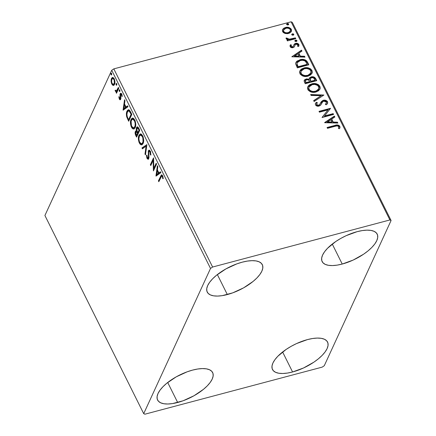 <?xml version="1.0" encoding="UTF-8"?>
<svg xmlns="http://www.w3.org/2000/svg" width="436" height="436" viewBox="0 0 436 436"><rect width="100%" height="100%" fill="white"/><g stroke="black" fill="none" stroke-linecap="round" stroke-linejoin="round"><path stroke-width="0.65" d="M292.578 371.973A30.765 12.513 -26.5 0 1 272.495 369.51A30.765 12.513 -26.5 0 1 307.473 339.595L312.612 338.505L317.272 338.074L321.267 338.331L324.444 339.252L326.684 340.81L327.899 342.947L328.041 345.574L327.109 348.593L325.136 351.89L322.199 355.335L318.405 358.801L313.909 362.147L303.511 367.989L292.578 371.973L287.433 373.069L282.779 373.494L278.784 373.243L275.607 372.317L273.367 370.758L272.151 368.627L272.004 365.995L272.936 362.975L274.914 359.678L277.852 356.234L286.141 349.421L291.172 346.32L296.54 343.579L307.473 339.595A30.765 12.513 -26.5 0 1 327.556 342.058A30.765 12.513 -26.5 0 1 292.578 371.973L282.615 351.994L292.578 371.973M227.325 294.556A30.765 12.513 -26.5 0 1 207.242 292.093A30.765 12.513 -26.5 0 1 242.22 262.178L247.359 261.088L252.019 260.663L256.014 260.913L259.191 261.834L261.431 263.393L262.646 265.529L262.788 268.156L261.856 271.176L259.883 274.473L256.946 277.923L253.153 281.383L243.626 287.836L232.753 292.845L222.18 295.652L217.526 296.077L213.531 295.826L210.354 294.9L208.114 293.341L206.898 291.21L206.751 288.583L207.689 285.558L209.662 282.266L212.599 278.817L216.387 275.356L225.919 268.903L236.792 263.894L242.22 262.178A30.765 12.513 -26.5 0 1 262.303 264.641A30.765 12.513 -26.5 0 1 227.325 294.556L217.362 274.576L227.325 294.556M342.233 264.047A30.765 12.513 -26.5 0 1 322.15 261.584A30.765 12.513 -26.5 0 1 357.128 231.669L362.272 230.579L366.927 230.148L370.922 230.404L374.099 231.325L376.339 232.884L377.554 235.02L377.696 237.647L376.764 240.667L374.791 243.964L371.853 247.408L368.066 250.874L363.564 254.221L353.165 260.063L342.233 264.047L337.093 265.143L332.434 265.568L328.439 265.317L325.261 264.39L323.022 262.832L321.806 260.701L321.664 258.068L322.596 255.049L324.569 251.752L327.507 248.307L335.796 241.495L340.827 238.394L346.195 235.653L357.128 231.669A30.765 12.513 -26.5 0 1 377.211 234.132A30.765 12.513 -26.5 0 1 342.233 264.047L332.27 244.067L342.233 264.047M177.67 402.483A30.765 12.513 -26.5 0 1 157.587 400.025A30.765 12.513 -26.5 0 1 192.565 370.104L197.704 369.014L202.364 368.589L206.359 368.84L209.536 369.761L211.776 371.319L212.991 373.456L213.133 376.083L212.201 379.102L210.228 382.399L207.291 385.849L203.498 389.31L193.971 395.763L183.093 400.771L172.525 403.578L167.871 404.003L163.876 403.752L160.699 402.826L158.459 401.267L157.243 399.136L157.096 396.509L158.028 393.49L160.007 390.193L162.944 386.743L166.732 383.282L176.258 376.829L187.137 371.821L192.565 370.104A30.765 12.513 -26.5 0 1 212.648 372.567A30.765 12.513 -26.5 0 1 177.67 402.483L167.702 382.503L177.67 402.483M143.706 413.655L44.913 215.498L111.72 70.289L210.517 268.445L143.706 413.655L144.899 414.2L322.188 367.128L324.28 365.711L391.087 220.502L292.294 22.345L291.101 21.8L389.898 219.957L212.61 267.028L113.812 68.872L291.101 21.8L113.812 68.872L111.72 70.289L44.913 215.498L143.706 413.655L144.899 414.2L322.188 367.128L324.28 365.711L391.087 220.502L389.898 219.957L212.61 267.028L210.517 268.445L143.706 413.655M111.807 79.548L112.166 78.267L111.512 78.442L111.087 81.025L111.589 80.889L111.087 81.025L111.812 84.061L112.379 83.908L111.812 84.061L113.295 85.445L113.992 85.205L114.695 83.974L114.668 80.099L113.829 78.235L112.662 77.472L111.741 78.039L111.175 79.559L111.147 81.777L111.649 83.712L112.548 85.107L113.6 85.412M118.799 88.257L118.39 87.434L116.412 90.999L115.807 90.835L115.535 90.176L115.099 90.317L115.605 91.522L116.423 91.718L116.08 92.454L116.488 93.277L118.799 88.257L118.39 87.434L116.314 91.037L115.535 90.176L115.099 90.317L115.327 91.113L116.423 91.718L116.08 92.454L116.488 93.277L118.799 88.257M120.51 99.566L119.944 98.879L119.284 99.054L120.211 99.79L120.668 99.299L120.641 94.519L121.987 94.585L121.513 94.71L121.829 96.367L122.276 96.372L121.748 94.002L120.712 93.2L120.216 93.724L120.876 93.549L120.652 94.596L120.876 93.549L120.216 93.724L119.993 94.77L120.603 94.607L119.993 94.77L120.189 96.514L120.674 96.383L120.189 96.514L120.358 97.849L120.876 97.713L120.358 97.849L120.249 98.503L120.892 98.329L119.54 98.383L119.262 96.803L118.821 96.754L119.284 99.054L119.884 99.757L120.418 99.67L120.886 98.416L120.712 94.389L121.393 94.508L121.829 96.367L122.276 96.372L121.54 93.647L120.674 93.211L120.134 93.936L120.189 98.607L119.638 98.547L119.262 96.803L118.821 96.754L119.284 99.054L119.873 98.732M130.587 111.905L129.438 110.145L128.293 109.785L127.312 110.608L126.522 112.722L126.707 116.848L128.664 121.252L131.825 114.385L130.587 111.905L128.298 109.785L127.012 111.164C126.304 112.45 126.2 114.346 126.707 116.848L128.664 121.252L131.825 114.385L130.587 111.905M139.738 130.255L138.07 127.203L137.166 126.865L136.523 127.552L136.239 129.012L136.555 130.991L135.601 131.094L135.1 132.746L135.356 134.506L136.577 137.122L139.738 130.255L138.675 128.119L137.177 126.86L136.523 127.552L136.555 130.991L135.972 130.838L135.383 131.454C134.893 132.549 135.04 133.934 135.825 135.612L136.577 137.122L139.738 130.255M146.899 144.616L141.967 147.929L142.409 148.823L146.104 146.207L144.997 154.012L145.444 154.905L146.899 144.616L141.967 147.929L142.409 148.823L146.104 146.207L144.997 154.012L145.444 154.905L146.899 144.616M156.175 163.222L153.821 168.329L153.516 157.887L150.355 164.754L150.763 165.571L153.118 160.453L153.423 170.907L156.584 164.04L156.175 163.222L153.821 168.329L153.608 158.072L150.355 164.754L150.763 165.571L153.118 160.453L153.423 170.907L156.584 164.04L156.175 163.222M160.911 177.147L161.832 176.035L162.421 176.82L162.802 178.722L163.255 178.607L162.617 175.801L161.952 174.95L161.342 174.945L158.404 180.896L158.813 181.714L161.652 176.03L162.296 176.515L162.802 178.722L163.255 178.607L162.617 175.801L161.516 174.863L158.404 180.896L158.813 181.714L160.911 177.147M156.017 176.106L160.879 172.656L160.432 171.768L158.873 172.869L157.38 169.871L157.848 166.574L157.401 165.68L155.946 175.97L160.879 172.656L160.432 171.768L158.873 172.869L157.38 169.871L157.848 166.574L157.401 165.68L156.017 176.106M150.355 151.205L149.226 150.153L148.305 150.981L148.442 156.905L148.098 158.132L147.395 157.794L147.025 155.369L146.512 155.151L146.839 157.985L147.973 159.282L148.621 158.808L148.943 157.636L148.709 151.837L149.188 151.243L149.886 151.674L150.365 154.785L150.856 155.107L150.556 151.684L148.992 150.175L148.376 150.812L148.431 156.502L147.973 158.197L148.627 158.023L148.927 157.707L147.335 157.679L147.025 155.369L146.512 155.151L147.003 158.372L148.126 159.265L148.692 158.677L148.965 157.211L148.78 151.641L149.167 151.248L150.06 151.973L150.365 154.785L150.856 155.107L150.355 151.205M143.079 143.504L143.667 140.163L143.106 136.839L141.607 134.353L140.223 133.994L139.122 135.035L138.517 136.79L138.446 139.776L138.948 142.054L139.901 143.945L141.002 144.839L142.049 144.757L143.079 143.504C144 141.591 143.864 139.024 142.676 135.809L140.245 133.988L138.975 135.329C138.038 137.258 138.174 139.847 139.384 143.095L141.76 144.877L143.079 143.504M135.171 127.639L135.754 124.298L135.198 120.974L133.699 118.483L132.315 118.129L131.372 118.897L130.609 120.925L130.533 123.911L131.034 126.184L131.988 128.075L133.089 128.974L134.135 128.893L135.171 127.639C136.087 125.721 135.956 123.154 134.762 119.944L132.331 118.123L131.062 119.464C130.124 121.393 130.26 123.977 131.476 127.225L133.847 129.007L135.171 127.639M123.143 110.172L128.004 106.722L127.563 105.828L125.999 106.934L124.505 103.937L124.974 100.64L124.527 99.746L123.072 110.036L128.004 106.722L127.563 105.828L125.999 106.934L124.505 103.937L124.974 100.64L124.527 99.746L123.143 110.172M119.873 91.342L119.535 89.783L119.142 90.879L119.442 91.473L119.873 91.342L119.796 90.083L119.192 89.974L119.268 91.228L119.873 91.342L119.268 91.228L119.922 91.053L119.268 91.228M116.734 85.047L116.728 83.957L116.308 83.472L116.058 84.769L116.477 85.254L116.734 85.047L116.657 83.794L116.052 83.679L116.129 84.938L116.788 84.764L116.129 84.938M111.621 74.79L111.665 73.88L111.196 73.215L110.946 74.507L111.36 74.997L111.621 74.79L111.54 73.531L110.935 73.422L111.017 74.676L111.671 74.501L111.017 74.676M285.111 33.485L287.678 33.659L289.558 33.098L291.292 31.545L291.553 30.046L290.867 28.672L288.697 27.452L286.25 27.315L284.016 28.073L282.708 29.337L282.381 30.956L283.318 32.564L285.111 33.485L288.485 33.49L291.384 31.354L291.308 29.332C289.798 27.441 287.858 26.819 285.487 27.473L282.55 29.626L282.615 31.643L285.111 33.485M295.799 38.679L295.39 37.856L288.986 39.262L287.706 38.989L287.199 38.15L286.109 37.997L286.054 38.341L286.763 39.322L288.229 39.758L286.992 40.085L287.4 40.908L295.799 38.679L295.39 37.856L289.624 39.24L286.109 37.997L286.13 38.695L288.229 39.758L286.992 40.085L287.4 40.908L295.799 38.679M290.087 46.63L291.063 47.508L292.676 47.693L294.235 47.006L295.21 44.75L295.815 44.259L297.532 44.445L297.968 45.213L297.548 46.2L298.562 46.461L299.025 45.006L298.028 43.633L296 43.295L294.404 43.998L293.45 46.167L292.621 46.799L291.21 46.478L291.019 45.949L291.455 45.022L290.496 44.734L290.087 46.63C290.856 47.628 291.848 47.955 293.074 47.611L294.235 47.006L295.314 44.603L296.017 44.194L297.87 44.837L297.548 46.2L298.562 46.461L298.856 44.472C298.011 43.382 296.911 43.017 295.564 43.387L294.404 43.998L293.286 46.401L292.621 46.799L291.095 46.309L291.455 45.022L290.496 44.734L290.087 46.63M307.587 62.326L306.71 60.98L305.358 59.966L303.162 59.416L300.987 59.503L297.08 61.062L296.082 62.174L295.695 63.923L297.336 67.853L308.824 64.806L307.587 62.326L307.407 62.719L308.492 64.893L307.407 62.719L307.587 62.326C305.75 59.59 303.205 58.724 299.952 59.727L295.935 62.446L295.679 63.591L297.336 67.853L308.824 64.806L307.587 62.326M316.738 80.671L314.618 77.341L313.053 76.774L311.157 76.889L309.593 77.766L309.059 79.352L306.83 78.872L304.666 79.755L304.126 81.156L305.244 83.723L316.738 80.671L315.675 78.54C314.563 76.943 313.059 76.393 311.157 76.889L309.238 78.289L309.059 79.352L306.116 78.998L304.252 80.311L304.492 82.213L305.244 83.723L316.738 80.671M323.899 95.037L310.634 94.53L311.081 95.424L321.092 95.702L313.669 100.612L314.111 101.506L323.899 95.037L310.634 94.53L311.081 95.424L321.092 95.702L313.669 100.612L314.111 101.506L323.899 95.037M333.175 113.638L324.624 115.911L330.515 108.302L319.021 111.354L319.43 112.177L328.003 109.899L322.09 117.513L333.584 114.461L333.175 113.638L333.251 114.548L333.175 113.638L324.624 115.911L330.515 108.302L319.021 111.354L319.43 112.177L328.003 109.899L322.09 117.513L333.584 114.461L333.175 113.638M335.126 126.287L336.941 125.906L338.173 126.151L338.75 126.931L338.418 128.506L339.508 128.685L339.982 127.568L339.829 126.32L338.865 125.328L337.486 124.974L327.071 127.497L327.48 128.32L335.126 126.287C336.407 125.666 337.584 125.781 338.658 126.642L338.418 128.506L339.508 128.685L339.829 126.32C338.418 124.849 336.756 124.554 334.832 125.437L327.071 127.497L327.48 128.32L335.126 126.287M324.684 122.707L337.878 123.077L337.437 122.184L333.202 122.064L331.709 119.072L334.848 116.995L334.401 116.101L324.613 122.571L337.878 123.077L337.437 122.184L333.202 122.064L331.709 119.072L334.848 116.995L334.401 116.101L324.684 122.707M315.364 103.697L316.378 102.296L315.446 103.496L315.457 104.874C316.4 106.084 317.61 106.482 319.092 106.068L320.629 105.185L322.733 101.692L323.725 101.119L326.417 102.095L326.406 103.065L325.338 104.275L326.253 104.787L327.594 103.299L327.425 101.474L325.082 100.193L322.814 100.476L321.239 101.757L319.506 104.804L318.089 105.338L316.71 104.695L316.541 104.041L317.403 102.754L316.378 102.296L315.473 103.436L315.457 104.874L316.58 105.904L318.111 106.21L320.476 105.332L322.378 102.111L323.725 101.119L325.234 101.152L326.417 102.095L326.248 103.343L325.338 104.275L326.253 104.787L326.94 104.188L327.681 103.081L327.567 101.724L327.496 103.496M315.953 92.034L318.7 90.688L320.215 88.29L319.888 86.328L318.394 84.671L316.242 83.766L312.863 83.619L309.849 84.611L308.328 85.881L307.456 88.001L308.121 90.067L310.399 91.778L313.304 92.35L315.953 92.034L319.964 89.08L319.888 86.328C317.757 83.745 315.059 82.916 311.805 83.843L307.751 86.797L307.843 89.598C310.001 92.154 312.705 92.966 315.953 92.034M308.039 76.164L310.786 74.823L312.301 72.425L311.98 70.458L310.481 68.801L308.328 67.902L304.955 67.749L301.941 68.746L300.415 70.016L299.548 72.136L300.208 74.196L302.491 75.908L305.396 76.48L308.039 76.164L312.051 73.215L311.98 70.458C309.843 67.874 307.151 67.046 303.892 67.972L299.837 70.926L299.93 73.728C302.088 76.284 304.791 77.096 308.039 76.164M291.809 56.773L305.004 57.143L304.562 56.249L300.333 56.13L298.834 53.138L301.974 51.061L301.527 50.167L291.809 56.773L305.004 57.143L304.562 56.249L300.333 56.13L298.834 53.138L301.974 51.061L301.527 50.167L291.809 56.773M296.284 41.491L296.954 40.87L296.66 40.281L295.772 40.09L295.052 40.461L295.085 41.207L295.935 41.54L296.9 40.553L295.603 40.123L294.987 41.06L296.284 41.491M293.145 35.196L293.82 34.58L293.526 33.992L292.638 33.795L291.918 34.166L291.946 34.918L292.796 35.245L293.766 34.259L292.463 33.828L291.848 34.771L293.145 35.196M288.033 24.939L288.703 24.318L288.409 23.729L287.52 23.539L286.801 23.909L286.834 24.656L287.684 24.988L288.648 24.002L287.351 23.571L286.735 24.509L288.033 24.939M335.208 125.688L327.223 127.803L334.652 125.83L334.832 125.437L334.652 125.83C336.57 124.947 338.238 125.241 339.649 126.713L339.671 128.386M339.606 128.538L339.835 127.339L339.257 126.151L337.905 125.437L335.758 125.563M339.835 127.339L339.769 127.023M324.815 122.712L334.401 116.101L334.565 117.18L334.221 116.494L324.815 122.712M331.529 119.464L331.709 119.072L331.529 119.464L333.022 122.456L333.202 122.064L333.022 122.456L337.251 122.576L337.437 122.184L337.497 123.066L337.251 122.576L333.022 122.456L331.529 119.464M327.24 122.298L331.671 122.423L331.851 122.026L331.671 122.423L327.24 122.298L330.706 119.731L331.851 122.026L327.42 121.906L327.24 122.298M322.057 117.442L328.003 109.899L322.057 117.442M319.174 111.66L330.335 108.695L330.515 108.302L330.374 108.777L319.174 111.66M324.444 116.303L324.624 115.911L324.444 116.303L332.995 114.03L324.444 116.303M325.507 104.373L326.406 103.065M316.634 103.724L316.46 104.967L316.634 103.724L317.403 102.754L316.378 102.296L316.198 102.689L317.086 103.087L316.198 102.689L315.451 103.561M318.634 105.261L316.645 104.575L316.46 104.967L318.454 105.654L319.871 104.373L318.634 105.261M326.629 101.239L324.896 100.585L323.152 100.689C324.885 100.247 326.297 100.721 327.387 102.117L327.567 101.724C326.477 100.329 325.065 99.855 323.332 100.296L321.376 101.762L320.329 103.446L323.152 100.689L320.509 103.054L319.692 104.765L320.226 103.681M327.316 103.877L327.583 102.803L327.065 101.637M320.024 104.111L319.179 105.316L317.909 105.73L316.607 105.196L316.547 103.948M326.33 103.152L325.409 104.455M313.767 100.82L321.092 95.702L313.767 100.82M310.835 94.934L323.517 95.288L310.835 94.934M307.669 86.993L311.626 84.235C314.879 83.309 317.577 84.137 319.708 86.72L319.866 89.276M320.013 88.802L319.708 86.72L317.86 84.851M317.185 84.529L314.923 83.957L312.149 84.11L309.669 85.004L308.143 86.274M318.602 89.211L317.561 90.541L315.768 91.484M308.993 86.977L308.819 89.642L308.993 86.977L312.214 84.66C314.836 83.903 317.01 84.573 318.727 86.666L318.771 88.846L315.359 91.604L313.615 91.865L311.064 91.462L309.337 90.366L308.574 88.846L308.982 87.058M315.359 91.604L315.539 91.211C312.928 91.963 310.748 91.309 309.004 89.249L308.819 89.642C310.568 91.702 312.748 92.356 315.359 91.604L318.771 88.846M304.17 80.518L306.116 78.998L305.936 79.39L308.879 79.744L309.059 79.352L308.879 79.744L306.285 79.314L304.154 80.546M309.162 78.485L310.977 77.281C312.879 76.785 314.383 77.336 315.495 78.932L315.675 78.54L315.495 78.932L316.405 80.758L315.157 78.398L313.517 77.314M312.993 77.183L310.748 77.346L309.157 78.502M310.263 78.687L309.974 79.935L310.154 79.543L310.694 81.69L310.263 78.687L311.566 77.706C313.015 77.412 314.051 77.913 314.683 79.227L314.966 80.556L310.694 81.69L310.001 79.308M305.445 80.573L305.413 82.132L305.592 81.739L305.832 82.982L305.445 80.573L306.546 79.815C307.903 79.505 308.884 79.962 309.489 81.194L309.516 82.006L305.832 82.982L305.298 80.894M309.696 81.614L306.018 82.589L305.832 82.982L309.516 82.006L309.696 81.614L306.018 82.589L305.38 80.791L306.225 79.919L307.93 79.783L309.031 80.453L309.696 81.614M315.152 80.164L310.879 81.298L310.694 81.69L314.966 80.556L315.152 80.164L310.879 81.298L310.181 78.916L311.566 77.706L313.44 77.842L315.152 80.164M299.755 71.123L303.712 68.365C306.971 67.438 309.664 68.272 311.8 70.85L311.953 73.406M312.1 72.937L311.8 70.85L309.952 68.981M309.277 68.659L307.009 68.092L304.235 68.239L301.761 69.139L300.235 70.409M301.085 71.112L300.911 73.771L301.085 71.112L304.301 68.795C306.928 68.038 309.097 68.708 310.813 70.801L310.857 72.976L307.445 75.739L310.677 73.368L310.203 74.12L308.252 75.477L305.707 75.995L303.156 75.597L301.423 74.496L300.66 72.981L301.069 71.188M307.625 75.346C305.015 76.093 302.84 75.439 301.091 73.379L300.911 73.771C302.655 75.831 304.835 76.485 307.445 75.739L307.625 75.346L304.971 75.575L302.322 74.692L301.003 73.188L301.042 71.21L302.742 69.411L304.726 68.697L306.96 68.566L309.604 69.466L310.813 70.801L311.059 72.371L309.833 74.278L307.625 75.346M295.853 62.648L299.772 60.119C303.025 59.116 305.571 59.983 307.407 62.719L305.685 60.637L302.426 59.776L298.235 60.653L295.853 62.648M296.911 64.751L297.657 66.577L297.837 66.185L297.924 67.111L298.104 66.719L296.981 63.738L297.178 62.702L300.36 60.544C302.104 59.966 303.788 60.217 305.413 61.296L307.238 64.294L307.058 64.686L307.238 64.294L298.104 66.719L297.924 67.111L307.058 64.686L297.924 67.111L297.112 65.367M291.94 56.778L301.527 50.167L301.69 51.246L301.347 50.56L291.94 56.778M298.655 53.53L298.834 53.138L298.655 53.53L300.148 56.522L300.333 56.13L300.148 56.522L304.383 56.642L304.562 56.249L304.622 57.132L304.383 56.642L300.148 56.522L298.655 53.53M294.365 56.364L298.796 56.484L298.976 56.091L298.796 56.484L294.365 56.364L297.832 53.797L298.976 56.091L294.551 55.972L294.365 56.364M290.071 45.502L290.496 44.734L290.316 45.126L291.199 45.393L290.316 45.126L290.049 45.546M291.134 45.524L290.916 46.701L291.095 46.309L290.916 46.701L292.442 47.192L293.286 46.401M293.908 44.81L294.404 43.998L295.564 43.387L295.385 43.78C296.731 43.409 297.826 43.774 298.676 44.864L298.78 46.167M297.619 46.216L297.853 45.72M295.134 44.995L295.314 44.603M297.728 45.965L297.575 46.292M298.671 46.423L298.676 44.864L297.205 43.774L295.058 43.883L293.799 45.022M298.834 45.933L298.845 45.398M293.483 46.02L292.812 47.039L291.602 47.192L290.877 46.614L291.074 45.698M294.791 40.989L294.97 40.597L294.987 41.06M294.921 40.793L295.603 40.123L295.423 40.515L296.72 40.946L296.9 40.553L296.78 41.213M296.911 41.022L296.9 40.553M296.774 41.262L296.137 40.521L294.872 40.853M287.144 40.39L288.229 39.758L287.144 40.39M291.673 39.18L288.158 39.589L287.248 39.196L287.019 38.542L286.054 38.406L287.019 38.542L287.199 38.15L287.052 38.951L287.231 38.559L287.052 38.951L289.439 39.632L289.624 39.24L289.439 39.632L295.21 38.248L295.39 37.856L295.466 38.766L295.21 38.248L292.387 39M291.657 34.695L291.837 34.302L291.848 34.771M291.788 34.504L292.463 33.828L292.284 34.221L293.581 34.651L293.766 34.259L293.646 34.924M293.777 34.727L293.766 34.259M293.641 34.973L293.003 34.226L291.738 34.558M282.474 29.822L282.899 29.065L285.302 27.866C287.673 27.212 289.618 27.833 291.128 29.724L291.286 31.55M291.106 31.937L291.275 30.079L289.831 28.356M291.39 31.152L291.412 30.874M289.302 28.1L286.872 27.642L284.539 28.117M283.852 28.46L282.55 29.626M290.256 31.065L289.793 31.981L288.447 32.885L285.487 33.12L283.465 31.763L283.329 30.689L283.82 29.779M283.623 29.964L283.465 31.763L283.623 29.964L285.902 28.291C287.662 27.784 289.117 28.226 290.278 29.61L290.305 31.087L287.902 33.065L290.305 31.087M288.082 32.673C286.316 33.18 284.839 32.744 283.645 31.37L283.465 31.763C284.659 33.136 286.136 33.572 287.902 33.065L288.082 32.673L286.038 32.798L284.485 32.259L283.542 31.103L283.7 29.812L284.844 28.711L286.185 28.226L287.684 28.144L289.46 28.716L290.278 29.61L290.441 30.673L289.973 31.588L288.082 32.673M286.539 24.438L286.719 24.045L286.735 24.509M286.67 24.242L287.351 23.571L287.171 23.964L288.469 24.394L288.648 24.002L288.528 24.661M288.659 24.471L288.648 24.002M288.523 24.71L287.885 23.969L286.621 24.302M330.706 119.731L331.851 122.026L327.42 121.906L330.706 119.731M312.214 84.66L314.868 84.431L317.708 85.467L318.983 87.456L318.296 89.598L316.34 90.955L313.795 91.473L311.969 91.293L309.854 90.285L308.841 88.857L308.95 87.075L310.655 85.282L312.214 84.66M298.104 66.719L297.09 64.359L297.036 63.127L298.033 61.645L300.36 60.544L302.54 60.277L304.688 60.8L305.843 61.787L307.238 64.294L298.104 66.719M297.832 53.797L298.976 56.091L294.551 55.972L297.832 53.797M161.898 174.858L159.167 180.94L158.404 180.896L159.058 180.722L161.195 176.084L160.535 176.258L161.195 176.084L161.86 174.901M163.255 178.602L162.802 178.722L163.255 178.602M163.031 177.016L162.519 177.152L163.031 177.016M162.851 176.367L162.296 176.515L162.851 176.367M162.699 175.986L161.652 176.03M162.306 175.861L162.726 176.008M156.366 175.861L155.946 175.97L156.366 175.861M156.622 175.675L156.807 174.367L156.622 175.675M157.292 170.912L157.429 169.969L157.292 170.912M159.532 172.694L160.541 171.98L159.532 172.694M157.401 174.209L159.031 173.048L156.742 174.384L157.233 170.928L157.827 170.77L157.233 170.928L158.377 173.223L156.742 174.384L157.401 174.209M153.973 169.708L153.946 168.296L153.973 169.708M153.652 160.312L153.118 160.453L153.652 160.312M151.118 164.797L150.355 164.754L151.009 164.579L153.625 158.9L151.118 164.797M154.48 168.154L153.821 168.329L154.48 168.154L156.475 163.822L154.48 168.154M150.894 154.649L150.365 154.785L150.894 154.649M150.605 151.826L150.06 151.973L150.605 151.826M150.415 151.341L149.167 151.248M148.436 159.069L147.662 158.197L147.003 158.372L147.602 158.072M148.262 157.897L148.938 157.679M148.921 156.371L148.431 156.502L148.921 156.371M148.736 154.671L148.24 154.802L148.736 154.671M148.774 151.652L149.03 150.638L148.376 150.812L149.346 150.175M149.395 150.131L148.752 151.881M148.976 157.581L148.523 158.034M147.575 158.012L148.632 159.113M149.559 151.259L149.989 151.063L150.545 151.499M145.591 153.854L144.997 154.012L145.591 153.854M146.698 146.049L146.104 146.207L146.698 146.049M142.959 148.431L142.621 147.755L141.967 147.929L146.883 144.736L142.621 147.755L142.959 148.431M142.076 144.747L140.087 143.003M140.027 142.921L139.384 143.095L140.027 142.921L141.111 144.349L142.174 144.741M139.144 136.795L139.629 135.155L138.975 135.329L139.629 135.155L140.583 133.95L139.782 134.86L139.171 136.626M140.883 133.819L140.583 133.95M141.504 134.855L142.61 135.678L141.09 134.877L140.436 135.051L142.365 136.539L142.937 136.392L142.365 136.539C143.308 139.117 143.411 141.166 142.67 142.686L143.33 142.512L142.785 143.324L142.261 143.618L143.553 141.913L143.33 142.512L141.618 143.793L139.694 142.354C138.741 139.749 138.637 137.683 139.384 136.152L140.436 135.051M136.931 136.343L136.55 135.58L136.931 136.343M136.419 135.454L135.825 135.612L136.419 135.454M137.002 130.871L136.555 130.991L137.002 130.871L136.931 128.369L137.351 127.95L138.534 129.198L139.133 129.04L138.534 129.198L139.002 130.135L139.602 129.977L139.002 130.135L137.831 132.691L136.768 129.797L137.286 127.971L137.999 128.277L139.002 130.135L137.831 132.691L138.484 132.517L137.831 132.691L137.008 130.887M136.92 128.402L137.177 127.377L136.523 127.552L137.531 126.86M137.574 126.822L136.915 128.467M135.901 131.639L135.809 132.075M137.945 127.797L138.768 128.266M139.629 130.032L138.484 132.517L139.629 130.032M136.784 131.688L137.553 132.086M137.95 132.8L137.296 132.975L137.504 133.394L138.163 133.22L137.95 132.8L138.163 133.22L137.149 135.422L136.49 135.596L135.798 132.261L136.217 131.825L137.296 132.975L137.885 132.675M137.476 131.983L136.217 131.825M137.504 133.394L136.49 135.596L137.149 135.422L138.163 133.22L137.504 133.394L136.49 135.596L135.678 133.667L135.798 132.261L136.125 131.863L136.681 131.988L137.504 133.394M138.686 128.14L137.351 127.95M134.163 128.876L132.173 127.138M132.113 127.056L131.476 127.225L132.113 127.056M131.231 120.925L131.721 119.29L131.062 119.464L131.721 119.29L132.675 118.08L131.868 118.995L131.263 120.756M132.13 127.05L133.203 128.484L134.261 128.876M132.969 117.954L132.669 118.08M133.596 118.99L134.697 119.807M133.705 127.922L135.416 126.647L133.705 127.922L131.781 126.484C130.833 123.884 130.729 121.818 131.47 120.287L132.522 119.181L134.457 120.674C135.394 123.246 135.498 125.296 134.757 126.822L135.416 126.647L135.645 126.042L135.024 127.29L133.923 127.764M134.457 120.674L135.029 120.521L134.457 120.674L135.182 123.301L135.122 125.661L134.37 127.465L133.269 127.939L132.195 127.165L131.438 125.65L131.111 121.453L131.721 119.829L132.735 119.148L133.596 119.502L134.457 120.674M134.691 119.802L133.176 119.006L132.522 119.181M129.023 120.478L128.642 119.709L129.023 120.478M128.457 119.48L127.862 119.638L128.457 119.48M127.247 116.706L126.707 116.848L127.247 116.706M127.138 112.755L127.666 110.989L127.012 111.164L127.666 110.989L128.625 109.752M128.724 109.698L127.666 110.989L127.11 112.946M128.92 110.777L130.135 111.191L130.451 111.638L129.067 110.722L128.413 110.897L129.476 111.365L130.135 111.191L129.476 111.365L130.653 113.387L131.247 113.229L130.653 113.387L131.094 114.27L128.582 119.726L129.236 119.551L131.716 114.167L129.236 119.551L128.582 119.726L127.225 116.635C126.772 114.586 126.838 113.038 127.421 111.987L128.413 110.897L129.154 111.066L131.094 114.27L131.688 114.112L131.094 114.27L128.582 119.726L127.334 116.979L126.909 114.548L127.334 112.188L128.397 110.902M123.492 109.927L123.072 110.036L123.492 109.927M123.748 109.741L123.933 108.433L123.748 109.741M124.418 104.978L124.554 104.035L124.418 104.978M126.658 106.76L127.666 106.046L126.658 106.76M124.527 108.275L126.157 107.114L123.868 108.45L124.358 104.994L124.952 104.836L124.358 104.994L125.503 107.289L123.868 108.45L124.527 108.275M120.249 98.503L120.886 98.362M120.641 94.519L121.459 94.121M119.824 98.612L120.543 99.582M120.903 98.329L120.603 98.569M119.944 91.091L119.846 89.8M119.633 89.854L119.192 89.974L119.633 89.854M119.796 90.083L119.192 89.974M119.775 90.034L119.965 91.129M116.848 92.503L116.08 92.454L116.739 92.279L117.077 91.544L116.423 91.718L117.077 91.544L115.987 90.939L117.077 91.544L116.848 92.503M115.932 90.955L115.327 91.113L115.932 90.955M115.54 90.203L115.099 90.317L115.54 90.203M116.314 91.037L117.415 90.541L116.755 90.715L117.415 90.541L118.27 88.949L117.611 89.124L118.27 88.949L118.69 88.039L117.535 90.377L116.772 90.862M118.069 89.375L117.862 89.794M116.265 91.347L116.554 91.544M116.81 84.802L116.706 83.505M116.494 83.559L116.052 83.679L116.494 83.559M116.657 83.794L116.052 83.679M116.635 83.745L116.826 84.835M112.553 84.05L113.954 85.271L112.466 83.886M113.295 85.445L114.515 84.459C115.18 83.058 115.077 81.194 114.199 78.867L112.417 77.504L111.512 78.442L112.766 77.477M113.207 84.933L113.589 85.184M112.973 77.363L112.166 78.267L111.752 80.077M112.946 78.545L113.425 78.317L114.297 78.845M114.902 83.096L113.91 84.235M113.387 84.388L114.761 83.461L113.387 84.388L112.096 83.445C111.474 81.685 111.414 80.289 111.921 79.259L112.651 78.507L113.916 79.483L114.417 79.352L113.916 79.483C114.548 81.227 114.614 82.611 114.107 83.636L114.864 83.2M114.036 78.556L112.651 78.507M111.692 74.54L111.594 73.248M111.382 73.303L110.935 73.422L111.382 73.303M111.54 73.531L110.935 73.422M111.523 73.482L111.714 74.578M157.233 170.928L158.377 173.223L156.742 174.384L157.233 170.928M139.384 136.152L139.929 135.345L141.062 135.095L142.163 136.174L142.845 137.814L143.03 141.531L142.419 143.139L141.607 143.793L140.332 143.291L139.351 141.515L138.899 138.833L139.384 136.152M124.358 104.994L125.503 107.289L123.868 108.45L124.358 104.994M111.921 79.259L112.766 78.491L113.638 79.02L114.15 80.044L114.346 82.851L113.513 84.344L112.679 84.219L111.861 82.878L111.589 81.069L111.921 79.259M210.517 268.445L111.72 70.289L113.812 68.872L212.61 267.028L210.517 268.445M389.898 219.957L291.101 21.8L292.294 22.345L391.087 220.502L389.898 219.957M315.446 103.496L315.266 103.888M319.964 89.08L319.784 89.473M312.051 73.215L311.871 73.608M310.857 72.976L310.677 73.368M290.153 45.311L289.973 45.704M293.989 44.608L293.81 45.001M298.883 45.976L298.698 46.369M291.384 31.354L291.204 31.746M141.618 143.793L142.272 143.618"/></g></svg>
